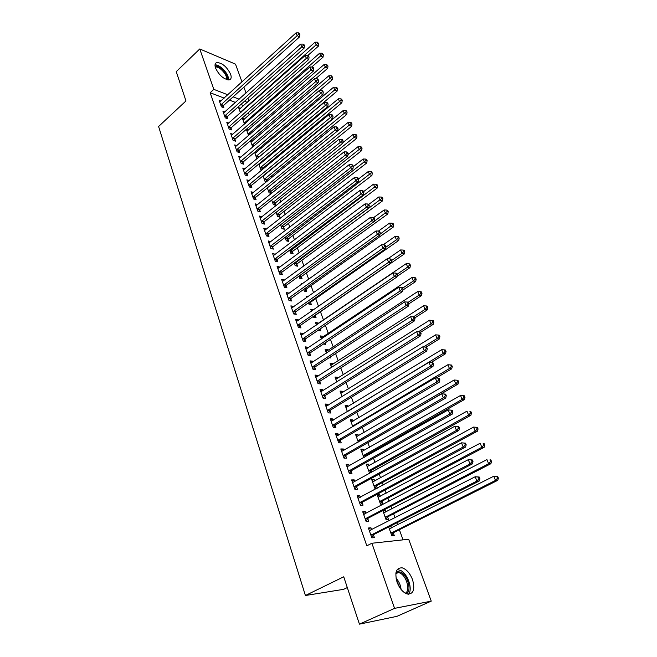 <?xml version="1.0" encoding="UTF-8"?>
<svg xmlns="http://www.w3.org/2000/svg" width="657" height="657" viewBox="0 0 657 657"><rect width="100%" height="100%" fill="white"/><g stroke="black" fill="none" stroke-linecap="round" stroke-linejoin="round"><path stroke-width="0.99" d="M397.058 582.151C394.496 572.354 396.237 567.591 402.273 567.862C406.576 569.332 409.993 573.249 412.53 579.622C415.216 589.493 413.45 594.298 407.233 594.018C402.946 592.474 399.546 588.516 397.058 582.151M215.521 68.041C214.519 64.912 214.987 63.064 216.933 62.505C222.378 62.973 226.944 66.891 230.623 74.257C231.683 77.444 231.198 79.316 229.186 79.875C223.75 79.366 219.192 75.424 215.521 68.041M403.045 539.865L399.366 529.706M397.608 524.853L396.869 522.8M395.038 517.741L393.6 513.79M391.843 508.929L390.907 506.333M389.067 501.258L387.917 498.088M386.152 493.21L385.027 490.089M383.187 485.006L382.317 482.599M380.543 477.713L379.229 474.075M377.381 468.975L376.781 467.316M375.007 462.421L373.513 458.274M371.657 453.166L371.32 452.238M369.546 447.327L367.871 442.703M364.15 432.437L362.311 427.337M358.837 417.737L356.825 412.177M353.581 403.234L351.405 397.23M348.399 388.919L346.067 382.473M343.283 374.786L340.794 367.92M338.232 360.833L335.596 353.556M333.247 347.06L330.463 339.373M328.328 333.46L325.404 325.387M323.458 320.025L320.46 311.738M318.53 306.392L315.721 298.639M313.586 292.759L311.04 285.705M308.716 279.291L306.408 272.926M303.904 266.003L301.842 260.303M299.157 252.879L297.325 247.837M294.459 239.92L292.866 235.51M289.827 227.125L288.464 223.339M285.253 214.486L284.103 211.308M280.736 202.003L279.8 199.416M276.277 189.676L275.546 187.672M271.867 177.497L271.341 176.06M267.506 165.465L267.185 164.579M265.379 159.585L265.091 158.772M261.272 148.244L260.837 147.028M257.216 137.026L256.632 135.424M253.2 125.939L252.485 123.951M249.233 114.975L248.379 112.618M408.687 539.249L431.247 601.139L394.57 608.366L371.895 543.249L408.687 539.249M394.57 608.366L359.436 624.15L396.91 616.348L431.247 601.139M347.307 587.572L343.644 589.329L305.415 595.505L158.592 126.489L185.964 100.94L176.248 71.638L199.761 48.963L235.51 64.148L241.998 81.928M243.887 87.118L246.03 93.015M247.927 98.205L248.921 100.923M383.072 511.31L385.174 510.218L383.179 510.349M385.174 510.218L385.823 512.049M387.638 517.1L388.558 519.654L386.127 519.851L382.801 510.555M363.066 512.739L365.276 511.573L362.713 511.746L366.113 521.469L368.667 521.264L367.748 518.644M365.276 511.573L365.916 513.413M372.01 480.415L374.071 479.29L371.64 479.355L374.933 488.578L376.675 488.512M374.071 479.29L374.654 480.916M376.477 485.991L377.266 488.192M352.004 481.047L354.164 479.848L351.61 479.914L354.911 489.375L357.465 489.276L356.57 486.722M354.164 479.848L354.739 481.474M361.251 450.332L363.264 449.183L360.824 449.158L363.847 457.584M363.264 449.183L363.781 450.62M365.604 455.712L365.867 456.443M341.238 450.201L343.356 448.977L340.802 448.953L344.013 458.151L346.567 458.151L345.697 455.671M343.356 448.977L343.857 450.398M350.764 421.022L352.735 419.848L350.304 419.733L352.801 426.73M352.735 419.848L353.187 421.104M330.758 420.184L332.836 418.928L330.282 418.805L333.403 427.764L335.965 427.855L335.119 425.44M332.836 418.928L333.263 420.16M340.548 392.475L342.478 391.268L340.047 391.071L342.059 396.705M342.478 391.268L342.864 392.352M320.559 390.948L322.587 389.667L320.033 389.461L323.08 398.183L325.634 398.364L324.813 396.007M322.587 389.667L322.957 390.718M324.599 395.391L324.739 395.801M330.586 364.643L332.483 363.42L330.044 363.14L331.596 367.477M332.483 363.42L332.812 364.331M310.621 362.475L312.609 361.161L310.063 360.874L313.028 369.374L315.574 369.636L314.777 367.345M312.609 361.161L312.921 362.04M320.871 337.501L322.735 336.261L320.304 335.908L321.413 339.004M322.735 336.261L323.006 337.016M325.125 342.921L325.634 344.334L323.449 344.038M300.931 334.725L302.885 333.395L300.339 333.025L303.23 341.303L305.776 341.648L304.996 339.414M302.885 333.395L303.132 334.101M311.402 311.032L313.225 309.767L310.794 309.348L311.484 311.278M315.286 315.516L316.05 317.643L313.627 317.249L313.34 316.444M291.494 307.673L293.408 306.318L290.862 305.875L293.679 313.947L296.225 314.366L295.461 312.19M293.408 306.318L293.597 306.868M302.639 283.66L301.522 283.438L301.818 284.251M305.965 289.532L306.704 291.609L304.281 291.141L303.665 289.425M282.288 281.295L284.169 279.923L281.631 279.414L284.374 287.281L286.912 287.774L286.173 285.647M296.865 264.18L297.588 266.208L295.165 265.674L294.246 263.087M273.304 255.573L275.152 254.177L272.622 253.602L275.299 261.272L277.829 261.839L277.106 259.761M287.98 239.427L288.686 241.415L286.271 240.815L285.048 237.399M264.623 230.41L266.356 229.063L263.827 228.414L266.446 235.904L268.968 236.528L268.261 234.508M279.307 215.266L279.997 217.196L277.591 216.539L276.088 212.342M257.766 204.541L255.253 203.842L257.807 211.152L260.328 211.841L259.638 209.862M270.832 191.663L271.497 193.511M271.464 193.536L269.107 192.838L267.333 187.894M249.249 180.568L246.876 179.854L249.373 186.99L251.886 187.73L251.212 185.808M260.599 163.568L259.696 163.273M262.554 168.603L262.825 169.342M261.962 170.048L260.821 169.687L258.792 164.02M240.938 157.154L238.705 156.423L241.135 163.396L243.64 164.193L242.983 162.312M252.444 141.107L250.703 140.499M252.789 147.078L250.457 140.721M232.833 134.283L230.722 133.543L233.095 140.352L235.592 141.206L234.951 139.374M244.478 119.147L242.466 118.408L244.503 124.091M224.924 111.936L222.92 111.189L225.236 117.841L227.733 118.745L227.1 116.954M243.681 105.58L240.864 104.504M235.51 102.451L229.465 100.135M224.177 98.107L210.166 92.736L366.803 545.811L371.895 543.249M221.039 100.948L219.085 100.209L221.376 106.787L223.865 107.715L223.24 105.933M240.561 108.348L238.606 107.608L240.454 112.782M228.858 123.04L226.796 122.309L229.145 129.035L231.642 129.914L231.001 128.099M248.436 130.061L246.375 129.33L248.601 135.539M236.865 145.649L234.689 144.918L237.095 151.808L239.591 152.638L238.943 150.773M256.493 152.276L255.162 151.824M257.339 158.501L256.747 158.304L254.596 152.301M245.069 168.792L242.77 168.069L245.225 175.123L247.738 175.895L247.073 173.99M264.755 174.992L264.295 174.852M266.668 180.067L267.136 181.357M266.676 181.726L264.935 181.192L263.038 175.887M253.479 192.485L251.04 191.77L253.561 198.997L256.082 199.712L255.401 197.765M275.045 203.399L275.726 205.304L273.32 204.623L271.686 200.04M260.459 217.976L262.036 216.728L259.515 216.054L262.094 223.454L264.623 224.111L263.925 222.115M283.619 227.273L284.317 229.236L281.902 228.603L280.539 224.793M268.902 242.942L270.725 241.546L268.196 240.93L270.84 248.51L273.378 249.11L272.655 247.057M292.39 251.73L293.112 253.733L290.69 253.167L289.622 250.161M277.771 268.352L279.627 266.972L277.098 266.422L279.808 274.199L282.346 274.725L281.607 272.63M301.382 276.778L302.121 278.831L299.699 278.33L298.927 276.17M286.863 294.402L288.76 293.038L286.214 292.562L288.998 300.528L291.544 300.988L290.788 298.836M288.76 293.038L288.924 293.515M308.043 296.668L306.129 296.315L306.622 297.678M310.597 302.442L311.352 304.552L308.921 304.117L308.47 302.844M296.184 321.117L298.114 319.77L295.568 319.368L298.426 327.539L300.972 327.925L300.2 325.716M298.114 319.77L298.335 320.402M316.107 324.188L317.947 322.932L315.516 322.546L316.419 325.051M317.947 322.932L318.193 323.614M320.115 328.96L320.813 330.906L318.267 330.216M305.743 348.506L307.714 347.192L305.168 346.863L308.092 355.248L310.646 355.552L309.849 353.294M307.714 347.192L307.993 347.98M325.7 350.986L327.572 349.754L325.141 349.434L326.472 353.146M327.572 349.754L327.876 350.592M330.2 357.071L330.512 357.934L329.132 357.761M315.557 376.617L317.569 375.319L315.015 375.073L318.021 383.68L320.575 383.91L319.762 381.586M317.569 375.319L317.906 376.28M319.54 380.953L319.688 381.372M335.53 378.465L337.443 377.258L335.013 377.019L336.795 381.988M337.443 377.258L337.805 378.251M325.626 405.468L327.679 404.203L325.125 404.039L328.213 412.875L330.767 413.015L329.929 410.625M327.679 404.203L328.081 405.336M345.623 406.658L347.569 405.468L345.139 405.312L347.397 411.619L443.212 353.441L441.668 349.696L345.968 407.636M347.569 405.468L347.996 406.634M335.965 435.09L338.059 433.85L335.505 433.776L338.675 442.859L341.229 442.9L340.375 440.453M338.059 433.85L338.527 435.172M355.971 435.583L357.966 434.417L355.527 434.351L358.287 442.054M357.966 434.417L358.451 435.763M346.584 465.517L348.727 464.31L346.165 464.327L349.425 473.656L351.98 473.607L351.101 471.085M348.727 464.31L349.261 465.829M366.598 465.271L368.634 464.138L366.195 464.154L369.636 473.254M368.634 464.138L369.177 465.665M371.008 470.749L371.525 472.202M357.49 496.782L359.683 495.6L357.121 495.723L360.471 505.307L363.025 505.159L362.122 502.572M359.683 495.6L360.291 497.333M377.504 495.756L379.582 494.647L377.151 494.762L380.493 504.108L382.924 503.968L382.021 501.447M379.582 494.647L380.206 496.38M368.708 528.918L370.942 527.768L368.388 527.998L371.829 537.853L374.383 537.59L373.455 534.938M370.942 527.768L371.632 529.714M388.714 527.07L390.521 526.019M390.833 525.994L391.531 527.932M393.338 532.975L394.266 535.562L391.835 535.816L388.673 526.963M210.166 92.736L213.829 89.36L199.761 48.963M359.436 624.15L343.734 576.797L305.415 595.505M247.303 102.361L244.486 101.268M239.14 99.191L233.104 96.85M227.823 94.797L213.829 89.36M221.187 104.43L223.667 105.366L299.6 36.849L297.178 35.667L220.76 105.005M298.91 33.967L299.871 34.443L299.42 33.326L298.45 32.85L298.91 33.967L297.178 35.667L296.052 32.866L219.701 101.975M223.667 105.366L222.485 107.198M299.6 36.849L299.871 34.443M298.45 32.85L296.052 32.866M307.755 55.558L318.497 46.072L316.181 44.939L315.048 42.188L239.23 109.349M240.29 112.322L317.865 43.28L318.785 43.732L317.405 42.179L317.865 43.28M315.048 42.188L317.405 42.179M318.785 43.732L318.497 46.072M225.039 115.468L227.527 116.379L304.158 48.101L301.735 46.943L224.612 116.043M303.468 45.234L304.437 45.703L303.977 44.569L303.008 44.101L303.468 45.234L301.735 46.943L300.586 44.109L223.544 112.979M227.527 116.379L226.32 118.235M304.158 48.101L304.437 45.703M303.008 44.101L300.586 44.109M228.94 126.637L231.436 127.524L308.765 59.5L306.343 58.366L228.505 127.212M308.084 56.642L309.053 57.102L308.593 55.952L307.624 55.492L308.084 56.642L306.343 58.366L305.185 55.5L227.429 124.116M231.436 127.524L230.205 129.404M308.765 59.5L309.053 57.102M307.624 55.492L305.185 55.5M311.714 67.03L323.063 57.134L320.747 56.026L319.598 53.242L243.098 120.165M244.174 123.179L322.439 54.35L323.359 54.794L321.979 53.233L322.439 54.35M319.598 53.242L321.979 53.233M323.359 54.794L323.063 57.134M315.639 78.7L327.679 68.328L325.363 67.244L324.205 64.427L247.016 131.104M248.1 134.151L327.063 65.56L327.991 65.996L326.603 64.427L327.063 65.56M324.205 64.427L326.603 64.427M327.991 65.996L327.679 68.328M215.036 66.078C216.794 65.626 219.019 66.513 221.729 68.73C226.148 72.911 228.028 76.606 227.371 79.809M226.509 79.563C226.928 76.565 225.162 73.206 221.204 69.494C218.847 67.564 216.867 66.718 215.25 66.973L215.209 66.981M228.587 79.94C228.661 76.204 226.427 72.237 221.885 68.032C219.274 65.864 216.982 64.797 215.02 64.829M396.294 571.45L401.099 572.198C408.087 576.041 411.906 591.423 406.313 593.698M405.27 593.181C410.477 591.111 406.962 576.821 400.466 573.265L398.577 572.436L395.999 572.584M408.482 594.232C412.925 589.584 408.145 574.629 401.074 570.678L397.313 569.463M232.89 137.937L235.387 138.799L313.43 71.03L311.007 69.929L232.455 138.512M312.765 68.188L313.734 68.632L313.258 67.474L312.289 67.03L312.765 68.188L311.007 69.929L309.833 67.022L231.354 135.375M235.387 138.799L234.13 140.705M313.43 71.03L313.734 68.632M312.289 67.03L309.833 67.022M236.881 149.369L239.386 150.207L318.16 82.708L315.73 81.632L236.438 149.944M317.495 79.883L318.464 80.318L317.988 79.136L317.019 78.7L317.495 79.883L315.73 81.632L314.547 78.692L235.337 146.774M239.386 150.207L238.105 152.145M318.16 82.708L318.464 80.318M317.019 78.7L314.547 78.692M319.598 90.51L332.36 79.661L330.044 78.602L328.87 75.752L250.974 142.167M252.074 145.246L331.752 76.902L332.68 77.321L331.276 75.76L331.752 76.902M328.87 75.752L331.276 75.76M332.68 77.321L332.36 79.661M258.144 157.82L337.09 91.126L334.774 90.099L333.584 87.209L254.982 153.36M256.09 156.473L336.491 88.383L337.419 88.794L336.942 87.644L336.014 87.225L336.491 88.383M333.584 87.209L336.014 87.225M337.419 88.794L337.09 91.126M240.922 160.932L243.427 161.745L322.94 94.534L320.509 93.483L240.478 161.507M322.283 91.717L323.26 92.144L322.776 90.953L321.807 90.526L322.283 91.717L320.509 93.483L319.31 90.51L239.362 158.304M243.427 161.745L242.121 163.708M322.94 94.534L323.26 92.144M321.807 90.526L319.31 90.51M261.7 169.966L262.997 168.044L341.886 102.738L339.562 101.728L338.363 98.805L259.03 164.685M260.156 167.831L341.295 100.004L342.223 100.406L341.739 99.24L340.811 98.829L341.295 100.004M338.363 98.805L340.811 98.829M342.223 100.406L341.886 102.738M245.012 172.635L247.525 173.415L327.786 106.508L325.355 105.49L244.56 173.21M327.137 103.707L328.114 104.118L327.621 102.911L326.652 102.5L327.137 103.707L325.355 105.49L324.139 102.476L243.427 169.966M247.525 173.415L246.178 175.419M327.786 106.508L328.114 104.118M326.652 102.5L324.139 102.476M265.789 181.455L267.12 179.509L346.732 114.49L344.416 113.513L343.192 110.548L263.128 176.133M264.27 179.32L346.149 111.764L347.077 112.158L346.592 110.976L345.664 110.581L346.149 111.764M343.192 110.548L345.664 110.581M347.077 112.158L346.732 114.49M249.151 184.486L251.664 185.233L332.688 118.638L330.257 117.636L248.699 185.06M332.056 115.846L333.025 116.24L332.532 115.024L331.555 114.622L332.056 115.846L330.257 117.636L329.026 114.589L247.549 181.767M251.664 185.233L250.292 187.261M332.688 118.638L333.025 116.24M331.555 114.622L329.026 114.589M269.928 193.084L271.284 191.105L351.643 126.382L349.327 125.438L348.087 122.44L255.852 197.19L254.456 199.252M268.426 190.949L351.068 123.672L351.996 124.058L351.503 122.859L350.575 122.481L351.068 123.672M348.087 122.44L350.575 122.481M351.996 124.058L351.643 126.382M338.002 128.526L337.501 127.286L336.532 126.9L337.033 128.131L338.002 128.526L337.657 130.915L335.226 129.946L252.879 197.043M337.033 128.131L335.226 129.946L333.978 126.858L251.721 193.716M336.532 126.9L333.978 126.858M274.109 204.844L275.497 202.841L356.62 138.43L354.295 137.51L353.047 134.471L342.79 142.668M272.639 202.701L356.053 135.736L356.981 136.106L356.48 134.89L355.552 134.521L356.053 135.736M353.047 134.471L355.552 134.521M356.981 136.106L356.62 138.43M257.577 208.597L260.098 209.296L342.691 143.349L340.26 142.413L257.117 209.172M342.075 140.59L343.044 140.959L342.535 139.711L341.566 139.333L342.075 140.59L340.26 142.413L338.996 139.284L255.943 205.805M260.098 209.296L258.661 211.382M342.691 143.349L343.044 140.959M341.566 139.333L338.996 139.284M278.338 216.744L279.759 214.708L361.654 150.625L359.33 149.73L358.065 146.659L347.996 154.592M276.893 214.601L361.095 147.94L362.023 148.301L361.514 147.078L360.586 146.716L361.095 147.94M358.065 146.659L360.586 146.716M362.023 148.301L361.654 150.625M261.864 220.875L264.385 221.54L347.791 155.947L345.352 155.044L261.396 221.45M347.175 153.196L348.153 153.566L347.635 152.293L346.666 151.931L347.175 153.196L345.352 155.044L344.071 151.874L260.213 218.042M264.385 221.54L262.923 223.667M347.791 155.947L348.153 153.566M346.666 151.931L344.071 151.874M282.625 228.792L284.079 226.722L366.746 162.969L364.43 162.115L363.149 159.002L353.269 166.664M281.204 226.64L366.204 160.308L367.132 160.653L366.614 159.413L365.686 159.068L366.204 160.308M363.149 159.002L365.686 159.068M367.132 160.653L366.746 162.969M266.208 233.309L268.729 233.941L352.949 168.709L350.518 167.839L265.74 233.884M352.349 165.975L353.326 166.328L352.801 165.047L351.832 164.693L352.349 165.975L350.518 167.839L349.22 164.62L264.533 230.435M268.729 233.941L267.227 236.101M352.949 168.709L353.326 166.328M351.832 164.693L349.22 164.62M286.953 240.979L288.439 238.877L371.911 175.476L369.587 174.647L368.29 171.502L358.467 179.008M285.565 238.828L371.369 172.832L372.297 173.161L371.78 171.904L370.852 171.567L371.369 172.832M368.29 171.502L370.852 171.567M372.297 173.161L371.911 175.476M270.602 245.89L273.131 246.49L358.18 181.636L355.749 180.798L270.126 246.465M357.589 178.918L358.566 179.254L358.032 177.957L357.063 177.62L357.589 178.918L355.749 180.798L354.435 177.538L268.91 242.967M273.131 246.49L271.587 248.691M358.18 181.636L358.566 179.254M357.063 177.62L354.435 177.538M291.338 253.323L292.866 251.171L377.134 188.14L374.818 187.344L373.505 184.157L363.576 191.63M289.975 251.155L376.609 185.512L377.537 185.832L377.011 184.56L376.083 184.231L376.609 185.512M373.505 184.157L376.083 184.231M377.537 185.832L377.134 188.14M275.053 258.628L277.583 259.195L363.477 194.727L361.046 193.93L274.577 259.195M362.902 192.033L363.871 192.361L363.337 191.039L362.368 190.719L362.902 192.033L361.046 193.93L359.716 190.629L273.337 255.663M277.583 259.195L276.006 261.429M363.477 194.727L363.871 192.361M362.368 190.719L359.716 190.629M295.773 265.806L297.334 263.621L382.431 200.968L380.116 200.204L378.785 196.977L368.758 204.409M294.443 263.638L381.914 198.357L382.842 198.66L382.308 197.371L381.38 197.059L381.914 198.357M378.785 196.977L381.38 197.059M382.842 198.66L382.431 200.968M279.553 271.522L282.091 272.055L368.848 207.998L366.417 207.234L279.077 272.097M368.281 205.321L369.25 205.633L368.708 204.294L367.739 203.99L368.281 205.321L366.417 207.234L365.07 203.892L277.829 268.516M282.091 272.055L280.473 274.339M368.848 207.998L369.25 205.633M367.739 203.99L365.07 203.892M300.257 278.445L301.859 276.227L387.794 213.96L385.478 213.238L384.131 209.961L373.677 217.582M374.309 221.343L387.293 211.365L388.213 211.661L387.679 210.355L386.751 210.059L387.293 211.365M384.131 209.961L386.751 210.059M388.213 211.661L387.794 213.96M284.12 284.58L286.657 285.081L374.293 221.45L371.854 220.719L283.635 285.154M373.734 218.789L374.704 219.085L374.153 217.73L373.184 217.434L373.734 218.789L371.854 220.719L370.491 217.327L282.37 281.533M286.657 285.081L284.99 287.405M374.293 221.45L374.704 219.085M373.184 217.434L370.491 217.327M304.799 291.24L306.441 288.981L393.231 227.125L390.915 226.435L389.544 223.117L378.481 231.059M379.951 234.262L392.738 224.546L393.658 224.825L393.116 223.503L392.188 223.224L392.738 224.546M389.544 223.117L392.188 223.224M393.658 224.825L393.231 227.125M288.735 297.802L291.281 298.27L379.803 235.075L377.373 234.385L288.242 298.377M379.253 232.438L380.231 232.718L379.672 231.346L378.703 231.067L379.253 232.438L377.373 234.385L375.985 230.952L286.969 294.706M291.281 298.27L289.573 300.635M379.803 235.075L380.231 232.718M378.703 231.067L375.985 230.952M309.39 304.199L311.081 301.892L398.733 240.462L396.417 239.805L395.038 236.446L383.146 244.823M385.675 247.344L396.417 239.805L398.249 237.9L399.177 238.171L398.618 236.824L397.699 236.561L398.249 237.9M395.038 236.446L397.699 236.561M399.177 238.171L398.733 240.462M293.416 311.196L295.962 311.623L385.388 248.888L382.957 248.231L292.923 311.763M384.854 246.268L385.831 246.531L385.265 245.143L384.296 244.88L384.854 246.268L382.957 248.231L381.553 244.757L291.626 308.051M295.962 311.623L294.205 314.038M385.388 248.888L385.831 246.531M384.296 244.88L381.553 244.757M314.046 317.315L315.779 314.966L404.31 253.972L401.994 253.347L400.598 249.947L387.86 258.776M391.49 260.599L401.994 253.347L403.841 251.434L404.761 251.68L404.203 250.325L403.275 250.071L403.841 251.434M400.598 249.947L403.275 250.071M404.761 251.68L404.31 253.972M298.155 324.755L300.701 325.149L391.055 262.89L388.624 262.274L297.654 325.33M390.537 260.295L391.506 260.542L390.931 259.129L389.962 258.883L390.537 260.295L388.624 262.274L387.203 258.743L296.34 321.56M300.701 325.149L298.894 327.613M391.055 262.89L391.506 260.542M389.962 258.883L387.203 258.743M396.91 276.49L409.96 267.662L407.652 267.079L406.231 263.629L316.288 324.698M318.752 330.594L319.688 329.247M397.066 274.256L407.652 267.079L409.5 265.141L410.428 265.379L409.853 263.999L408.933 263.761L409.5 265.141M406.231 263.629L408.933 263.761M410.428 265.379L409.96 267.662M302.951 338.495L305.497 338.848L396.795 277.082L394.372 276.507L302.45 339.061M396.286 274.503L397.255 274.741L396.68 273.312L395.711 273.074L396.286 274.503L394.372 276.507L392.927 272.934L301.12 335.251M305.497 338.848L303.641 341.361M396.795 277.082L397.255 274.741M395.711 273.074L392.927 272.934M402.913 290.024L415.684 281.533L413.376 280.991L411.939 277.492L321.084 338.084M402.684 288.119L413.376 280.991L415.24 279.036L416.16 279.258L415.585 277.862L414.666 277.64L415.24 279.036M411.939 277.492L414.666 277.64M416.16 279.258L415.684 281.533M307.813 352.415L310.367 352.727L402.618 291.47L400.195 290.936L307.304 352.981M402.125 288.916L403.094 289.129L402.503 287.684L401.534 287.462L402.125 288.916L400.195 290.936L398.725 287.306L305.957 349.113M310.367 352.727L308.453 355.289M402.618 291.47L403.094 289.129M401.534 287.462L398.725 287.306M408.999 303.748L421.49 295.593L419.182 295.092L417.721 291.544L325.929 351.643M408.268 302.228L419.182 295.092L421.055 293.121L421.983 293.318L421.392 291.905L420.472 291.7L421.055 293.121M417.721 291.544L420.472 291.7M421.983 293.318L421.49 295.593M312.74 366.507L315.286 366.778L408.523 306.055L406.1 305.562L312.223 367.074M408.038 303.526L409.007 303.723L408.408 302.253L407.439 302.056L408.038 303.526L406.1 305.562L404.613 301.892L310.86 363.165M315.286 366.778L313.323 369.406M408.523 306.055L409.007 303.723M407.439 302.056L404.613 301.892M414.756 317.922L427.37 309.841L425.063 309.381L423.584 305.784L330.849 365.374M414.033 318.341L412.087 320.402L317.725 380.789L320.279 381.019L414.501 320.846L412.087 320.402L410.576 316.674L413.434 316.855L414.033 318.341L415.002 318.522L414.403 317.035L413.434 316.855L425.063 309.381L426.951 307.386L427.871 307.575L427.28 306.146L426.36 305.957L426.951 307.386M423.584 305.784L426.36 305.957M427.871 307.575L427.37 309.841M317.339 381.167L320.279 381.019L317.725 380.789L317.208 381.356M315.82 377.389L410.576 316.674M319.893 381.397L318.251 383.704M414.501 320.846L415.002 318.522M420.587 332.294L433.333 324.287L431.033 323.868L429.53 320.222L335.826 379.278M418.452 331.785L431.033 323.868L432.93 321.856L433.85 322.029L433.25 320.575L432.331 320.402L432.93 321.856M429.53 320.222L432.331 320.402M433.85 322.029L433.333 324.287M322.784 395.259L325.338 395.448L420.57 335.842L418.156 335.448L322.258 395.826M420.119 333.37L421.088 333.526L420.472 332.015L419.503 331.859L420.119 333.37L418.156 335.448L416.628 331.662L320.854 391.81M325.338 395.448L323.236 398.191M420.57 335.842L421.088 333.526M419.503 331.859L416.628 331.662M327.909 409.919L330.463 410.067L426.73 351.052L424.315 350.707L327.375 410.485M426.286 348.604L427.255 348.752L426.631 347.216L425.67 347.068L426.286 348.604L424.315 350.707L422.763 346.871L325.954 406.412M330.463 410.067L328.295 412.883M426.73 351.052L427.255 348.752M425.67 347.068L422.763 346.871M333.099 424.783L335.653 424.882L432.971 366.483L430.557 366.179L332.557 425.342M432.544 364.06L433.513 364.183L432.881 362.631L431.912 362.508L432.544 364.06L430.557 366.179L428.988 362.294L331.12 421.219M335.653 424.882L333.411 427.764M432.971 366.483L433.513 364.183M431.912 362.508L428.988 362.294M338.355 439.837L340.917 439.894L439.303 382.136L436.897 381.881L337.813 440.404M438.892 379.746L439.853 379.845L439.221 378.268L438.252 378.161L438.892 379.746L436.897 381.881L435.304 377.939L336.359 436.223M340.917 439.894L338.651 442.785M439.303 382.136L439.853 379.845M438.252 378.161L435.304 377.939M343.693 455.104L346.247 455.112L445.725 398.011L443.319 397.813L343.143 455.662M445.331 395.654L446.292 395.736L445.643 394.134L444.682 394.052L445.331 395.654L443.319 397.813L441.709 393.806L341.665 451.425M346.247 455.112L343.956 457.995M445.725 398.011L446.292 395.736M444.682 394.052L441.709 393.806M349.097 470.576L351.651 470.535L452.246 414.124L449.84 413.976L348.538 471.135M451.868 411.791L449.84 413.976L448.205 409.911L452.172 410.231L451.211 410.165L451.868 411.791L452.829 411.849L452.172 410.231M347.044 466.84L448.205 409.911L451.211 410.165M351.651 470.535L349.343 473.418M452.246 414.124L452.829 411.849M354.575 486.262L357.129 486.172L458.857 430.466L456.459 430.376L354.016 486.812M458.496 428.167L456.459 430.376L454.8 426.253L458.791 426.565L457.83 426.524L458.496 428.167L459.457 428.208L458.791 426.565M352.891 482.435L454.8 426.253L457.83 426.524M357.129 486.172L354.796 489.054M458.857 430.466L459.457 428.208M426.056 347.134L439.377 338.93L437.077 338.552L435.558 334.856L340.868 393.371M423.51 346.921L437.077 338.552L438.983 336.524L439.903 336.68L439.295 335.201L438.375 335.045L438.983 336.524M435.558 334.856L438.375 335.045M439.903 336.68L439.377 338.93M431.123 362.45L445.503 353.77L443.212 353.441L445.126 351.396L446.046 351.528L445.43 350.033L444.51 349.894L445.126 351.396M441.668 349.696L444.51 349.894M446.046 351.528L445.503 353.77M436.182 378.005L451.712 368.823L449.429 368.536L447.86 364.742L351.142 422.09M352.579 426.114L449.429 368.536L451.359 366.466L452.271 366.59L451.646 365.07L450.727 364.955L451.359 366.466M447.86 364.742L450.727 364.955M452.271 366.59L451.712 368.823M360.225 440.929L458.019 384.082L455.728 383.844L454.143 380.001L356.381 436.733M357.843 440.814L455.728 383.844L457.674 381.758L458.586 381.857L457.945 380.321L457.034 380.222L457.674 381.758M454.143 380.001L457.034 380.222M458.586 381.857L458.019 384.082M364.438 457.247L366.146 455.17L464.4 399.563L462.126 399.374L460.516 395.473L361.695 451.573M363.173 455.703L462.126 399.374L464.072 397.263L464.984 397.345L464.343 395.785L463.431 395.703L464.072 397.263M460.516 395.473L463.431 395.703M464.984 397.345L464.4 399.563M369.341 472.933L371.55 470.207L470.88 415.257L468.605 415.117L466.979 411.159L367.074 466.601M368.569 470.79L468.605 415.117L470.568 412.99L471.48 413.048L470.823 411.471L469.919 411.405L470.568 412.99M469.919 411.405L470.823 411.471M471.48 413.048L470.88 415.257M372.913 481.811L473.533 427.075L477.401 427.378L476.497 427.337L477.163 428.947L478.066 428.98L477.401 427.378M374.794 488.176L377.028 485.457L477.458 431.181L475.183 431.091L473.533 427.075L476.497 427.337M374.047 486.081L475.183 431.091L477.163 428.947M478.066 428.98L477.458 431.181M360.126 502.162L362.689 502.022L465.567 447.056L463.177 447.023L359.568 502.712M465.23 444.789L463.177 447.023L461.493 442.834L465.509 443.138L464.548 443.114L465.23 444.789L466.183 444.805L465.509 443.138M358.024 498.302L461.493 442.834L464.548 443.114M362.689 502.022L360.323 504.896M357.991 498.203L358.681 498.195M465.567 447.056L466.183 444.805M378.695 497.177L378.013 497.185M380.321 503.623L382.579 500.905L484.119 447.327L481.86 447.294L480.177 443.22L378.046 497.283M379.59 501.578L481.86 447.294L483.848 445.126L484.751 445.142L484.078 443.516L483.174 443.5L483.848 445.126M483.174 443.5L484.078 443.516M484.751 445.142L484.119 447.327M365.76 518.291L368.322 518.094L472.383 463.891L469.993 463.916L365.193 518.841M472.054 461.657L469.993 463.916L468.285 459.67L472.326 459.957L471.373 459.966L472.054 461.657L473.007 461.657L472.326 459.957M363.633 514.365L468.285 459.67L471.373 459.966M368.322 518.094L365.933 520.968M363.567 514.176L364.454 514.176M472.383 463.891L473.007 461.657M384.46 512.756L383.589 512.756M385.922 519.285L388.205 516.566L490.886 463.719L488.627 463.735L486.927 459.604L383.647 512.928M385.207 517.289L488.627 463.735L490.623 461.543L491.526 461.543L490.845 459.892L489.941 459.892L490.623 461.543M489.941 459.892L490.845 459.892M491.526 461.543L490.886 463.719M371.476 534.642L374.03 534.387L479.298 480.981L476.916 481.064L370.901 535.184M478.994 478.789L476.916 481.064L475.175 476.752L479.24 477.031L478.296 477.064L478.994 478.789L479.938 478.756L479.24 477.031M369.316 530.651L475.175 476.752L478.296 477.064M374.03 534.387L371.624 537.262M369.218 530.371L370.31 530.388M479.298 480.981L479.938 478.756M390.299 528.548L389.24 528.54M391.605 535.151L393.904 532.441L497.743 480.341L495.493 480.415L493.768 476.226L389.33 528.795M390.907 533.213L495.493 480.415L497.505 478.206L498.408 478.173L497.71 476.497L496.815 476.53L497.505 478.206M496.815 476.53L493.768 476.226L497.71 476.497M498.408 478.173L497.743 480.341M220.867 104.816L223.355 105.752M240.947 112.347L240.405 112.142M241.341 111.994L240.717 111.764M224.727 115.862L227.215 116.765M228.62 127.031L231.116 127.91M245.324 123.368L244.289 122.99M245.726 123.023L244.601 122.613M249.775 134.521L248.215 133.971M250.177 134.176L248.535 133.585M396.015 578.16C398.939 581.346 400.63 585.116 401.099 589.477M400.023 588.031L396.385 579.926M232.57 138.323L235.066 139.185M236.553 149.755L239.058 150.593M254.3 145.788L252.189 145.066M254.711 145.443L252.51 144.688M258.603 157.089L256.205 156.292M258.924 156.711L256.534 155.914M240.593 161.326L243.098 162.131M262.669 168.422L260.271 167.65M262.997 168.044L260.599 167.272M244.683 173.029L247.188 173.801M266.791 179.887L264.385 179.139M267.12 179.509L264.714 178.761M248.814 184.872L251.327 185.619M270.947 191.483L268.541 190.76M271.284 191.105L268.877 190.382M253.339 196.468L255.852 197.19M253.002 196.854L255.516 197.576M275.16 203.21L272.754 202.52M275.497 202.841L273.09 202.142M257.232 208.983L259.753 209.673M279.422 215.085L277.016 214.42M279.759 214.708L277.353 214.042M261.519 221.261L264.048 221.926M283.734 227.092L281.319 226.46M284.079 226.722L281.664 226.082M265.863 233.695L268.385 234.319M288.103 239.247L285.68 238.647M288.439 238.877L286.025 238.269M270.249 246.268L272.778 246.868M292.513 251.549L290.098 250.974M292.866 251.171L290.443 250.596M274.7 259.006L277.229 259.572M296.989 263.999L294.566 263.457M297.334 263.621L294.911 263.079M279.2 271.908L281.738 272.441M301.506 276.597L299.083 276.088M301.859 276.227L299.535 275.735M283.758 284.966L286.296 285.458M306.088 289.351L304.273 288.99M306.441 288.981L304.758 288.645M288.374 298.188L290.92 298.648M310.72 302.261L309.603 302.056M311.081 301.892L310.096 301.711M293.047 311.574L295.593 312.001M297.785 325.141L300.331 325.527M302.581 338.872L305.127 339.226M307.435 352.784L309.989 353.096M312.354 366.885L314.908 367.156M322.398 395.629L324.952 395.818M327.514 410.297L330.069 410.436M332.697 425.153L335.259 425.251M337.961 440.206L340.515 440.264M343.283 455.473L345.845 455.473M348.686 470.938L351.24 470.897M354.164 486.623L356.718 486.533M354.074 425.982L352.719 425.925M354.665 425.629L353.113 425.572M360.414 440.675L357.983 440.625M360.816 440.321L358.377 440.264M365.744 455.523L363.313 455.515M366.146 455.17L363.715 455.161M371.148 470.568L368.717 470.609M371.55 470.207L369.119 470.248M376.617 485.81L374.186 485.901M377.028 485.457L374.597 485.539M359.716 502.523L362.27 502.383M382.169 501.258L379.738 501.398M382.579 500.905L380.148 501.045M365.341 518.644L367.895 518.447M387.786 516.919L385.355 517.108M388.205 516.566L385.774 516.755M371.049 534.995L373.603 534.741M393.486 532.786L391.055 533.032M393.904 532.441L391.482 532.679M395.826 573.733L398.577 572.436M322.743 395.284L325.297 395.473M327.835 409.968L330.389 410.116M332.992 424.849L335.546 424.956M338.224 439.935L340.778 439.993M343.521 455.227L346.075 455.227M348.892 470.724L351.446 470.683M354.337 486.435L356.891 486.344M354.55 425.695L353.014 425.637M360.677 440.412L358.246 440.362M365.974 455.285L363.543 455.276M371.345 470.355L368.914 470.396M376.79 485.622L374.359 485.712M359.855 502.359L362.418 502.219M382.308 501.102L379.877 501.234M365.456 518.513L368.019 518.316M387.909 516.788L385.47 516.977M371.139 534.888L373.693 534.642M393.576 532.687L391.145 532.926"/></g></svg>
